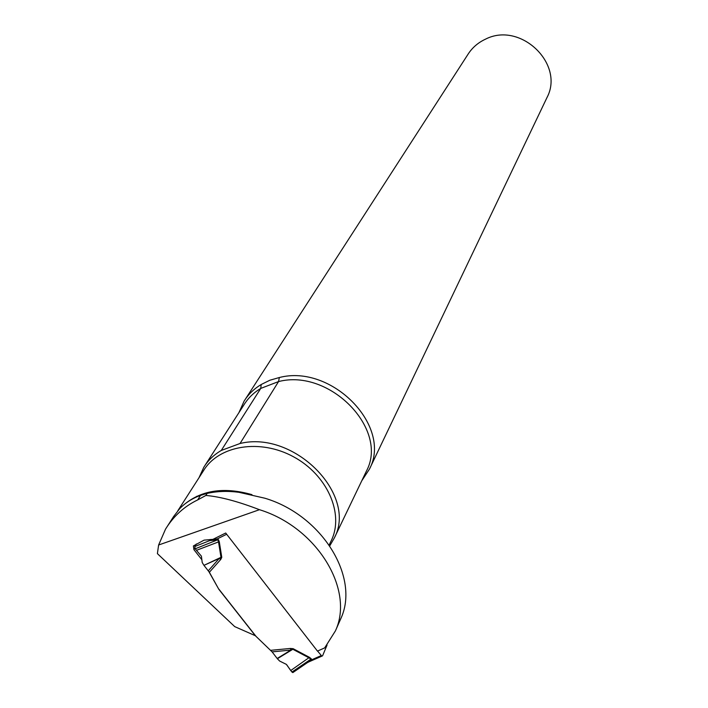 <?xml version="1.0" encoding="UTF-8"?>
<svg xmlns="http://www.w3.org/2000/svg" width="708" height="708" viewBox="0 0 708 708"><rect width="100%" height="100%" fill="white"/><g stroke="black" fill="none" stroke-linecap="round" stroke-linejoin="round"><path stroke-width="1.06" d="M205.886 495.458L197.665 499.928C184.301 506.37 173.593 516.097 165.539 529.115L158.619 545.001L259.464 509.698C237.932 501.423 220.073 496.671 205.886 495.458L207.17 493.387C217.17 491.184 227.755 490.821 238.915 492.299L264.845 498.211C322.193 515.238 360.168 577.498 340.769 618.748L339.893 620.739M259.464 509.698C316.963 527.345 354.77 589.684 335.406 630.908L324.671 647.9L317.458 651.095L225.71 533.018L212.878 539.372L204.063 540.142L193.399 545.93L193.921 549.638L201.86 559.736M255.615 635.846L234.72 626.615L157.397 553.638L158.619 545.001M255.544 635.97L218.807 589.268L208.435 570.86M212.94 539.346L217.276 538.903L218.347 539.54L219.268 541.62L221.781 557.346L220.79 559.4L219.223 558.444L203.957 565.356L209.373 572.268L218.807 589.268M365.771 472.457L366.47 470.997C388.949 429.331 329.839 368.275 278.545 381.577L240.039 443.5L221.268 450.456L260.756 388.409C253.747 392.621 248.189 398.038 244.074 404.64L204.745 465.793M207.17 493.387L200.506 495.396C192.204 498.423 185.248 502.866 179.646 508.716L173.61 516.539L165.539 529.115M196.771 496.883L196.736 496.308M198.992 477.741L203.807 467.253C208.072 460.395 213.887 454.793 221.268 450.456M240.039 443.5C294.298 430.11 357.752 494.768 334.309 538.009L329.769 545.833M261.181 384.524L269.89 380.223L279.35 377.523L278.545 381.577L260.756 388.409L261.181 384.524C254.022 388.825 248.331 394.347 244.127 401.091L238.923 412.649M361.77 480.785L369.479 469.059C392.444 426.322 331.875 363.815 279.35 377.523M245.056 399.657L467.838 54.551C472.13 47.763 478.024 42.63 485.511 39.161C520.309 21.187 564.851 63.817 547.027 97.483L546.505 98.571M317.582 651.041L321.839 656.166L309.405 661.635L311.555 659.847L310.414 659.608L310.759 659.148L309.148 657.909L292.838 649.271L277.368 658.741L279.669 661.06L286.351 664.37L290.784 670.503L309.467 657.334L311.352 658.865L291.944 672.042L292.838 672.6L308.086 662.113M327.069 645.05L322.574 655.812L321.839 656.166M270.713 650.325L290.404 648.448L293.156 648.696L290.891 650.086L272.102 651.873L256.022 636.368L218.878 589.144M210.515 539.505L212.311 539.408M309.122 661.732L307.334 662.67M272.102 651.873L277.368 658.741M277.147 658.493L290.891 650.086L290.404 648.448M203.957 565.356L220.984 557.32L218.471 541.602L217.754 539.841L209.718 540.602L194.78 546.541L196.32 543.983M208.338 570.736L219.223 558.444L221.781 557.346M203.789 565.117L202.205 562.479L201.399 556.143L196.452 550.337L219.268 541.62M290.784 670.503L291.944 672.042M308.175 662.024L310.414 659.608M196.452 550.337L195.196 548.806L194.78 546.541M210.621 539.815L209.718 540.602L210.011 539.531M226.675 534.257L217.276 538.903L217.082 539.903M218.347 539.54L195.196 548.806M286.351 664.37C288.837 667.104 292.864 675.919 294.183 670.511M197.665 499.928L200.506 495.396M194.815 548.151L193.921 549.638M330.786 541.62L331.503 540.142C344.194 513.38 327.105 474.794 293.528 456.793C260.119 438.473 218.701 445.341 203.488 470.731L177.841 510.716M196.514 496.414L196.523 496.998M182.098 506.317C199.913 490.37 223.197 486.476 251.959 494.653M220.79 559.4L209.373 572.268M293.156 648.696L309.467 657.334M311.352 658.865L311.555 659.847L321.149 655.626M209.648 540.151L211.126 539.469M335.406 630.908L340.769 618.748M365.664 472.67L334.309 538.009M369.479 469.059L547.027 97.483M329.176 544.965L330.592 542.027M292.838 672.6L307.98 662.228"/></g></svg>
